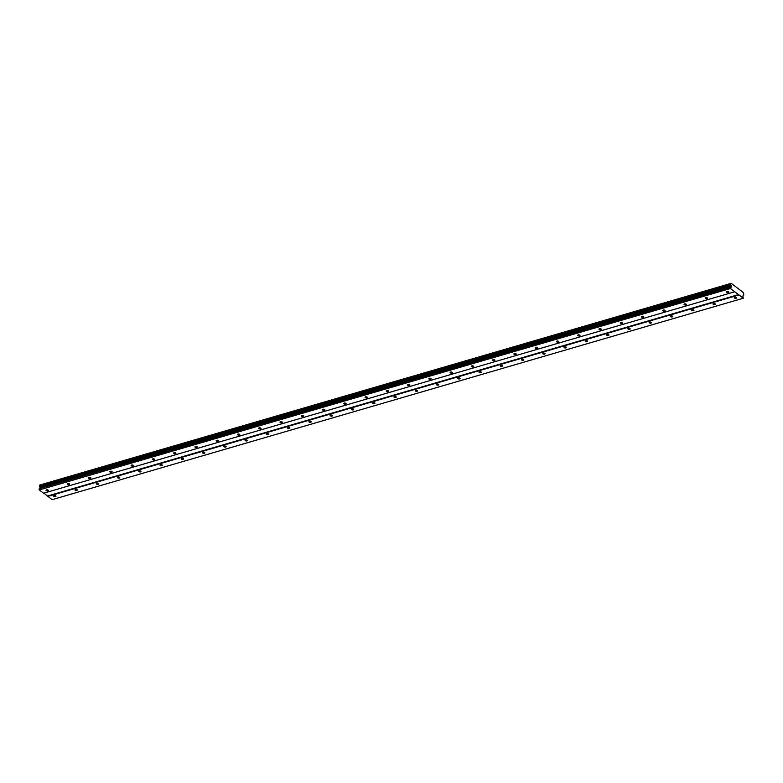 <?xml version="1.0" encoding="UTF-8"?>
<svg xmlns="http://www.w3.org/2000/svg" width="783" height="783" viewBox="0 0 783 783"><rect width="100%" height="100%" fill="white"/><g stroke="black" fill="none" stroke-linecap="round" stroke-linejoin="round"><path stroke-width="1.17" d="M728.396 292.519A1.145 0.568 -175 0 0 728.875 292.118A1.145 0.568 -175 0 0 728.268 291.55A1.145 0.568 -175 0 0 727.055 291.511A1.145 0.568 -175 0 0 726.585 291.912A1.145 0.568 -175 0 0 727.182 292.48A1.145 0.568 -175 0 0 728.396 292.519M47.871 490.872A1.145 0.568 -175 0 0 48.35 490.471A1.145 0.568 -175 0 0 47.753 489.904A1.145 0.568 -175 0 0 46.54 489.864A1.145 0.568 -175 0 0 46.06 490.266A1.145 0.568 -175 0 0 46.667 490.833A1.145 0.568 -175 0 0 47.871 490.872M69.139 484.677A1.145 0.568 -175 0 0 69.618 484.266A1.145 0.568 -175 0 0 69.021 483.708A1.145 0.568 -175 0 0 67.808 483.659A1.145 0.568 -175 0 0 67.328 484.07A1.145 0.568 -175 0 0 67.925 484.638A1.145 0.568 -175 0 0 69.139 484.677M90.407 478.482A1.145 0.568 -175 0 0 90.887 478.07A1.145 0.568 -175 0 0 90.29 477.503A1.145 0.568 -175 0 0 89.076 477.464A1.145 0.568 -175 0 0 88.596 477.875A1.145 0.568 -175 0 0 89.193 478.433A1.145 0.568 -175 0 0 90.407 478.482M111.675 472.276A1.145 0.568 -175 0 0 112.155 471.875A1.145 0.568 -175 0 0 111.548 471.307A1.145 0.568 -175 0 0 110.334 471.268A1.145 0.568 -175 0 0 109.865 471.669A1.145 0.568 -175 0 0 110.462 472.237A1.145 0.568 -175 0 0 111.675 472.276M132.944 466.081A1.145 0.568 -175 0 0 133.413 465.67A1.145 0.568 -175 0 0 132.816 465.112A1.145 0.568 -175 0 0 131.603 465.063A1.145 0.568 -175 0 0 131.133 465.474A1.145 0.568 -175 0 0 131.73 466.042A1.145 0.568 -175 0 0 132.944 466.081M154.202 459.885A1.145 0.568 -175 0 0 154.682 459.474A1.145 0.568 -175 0 0 154.085 458.907A1.145 0.568 -175 0 0 152.871 458.867A1.145 0.568 -175 0 0 152.391 459.278A1.145 0.568 -175 0 0 152.998 459.836A1.145 0.568 -175 0 0 154.202 459.885M175.47 453.68A1.145 0.568 -175 0 0 175.95 453.279A1.145 0.568 -175 0 0 175.353 452.711A1.145 0.568 -175 0 0 174.139 452.672A1.145 0.568 -175 0 0 173.66 453.073A1.145 0.568 -175 0 0 174.257 453.641A1.145 0.568 -175 0 0 175.47 453.68M196.739 447.484A1.145 0.568 -175 0 0 197.218 447.073A1.145 0.568 -175 0 0 196.611 446.516A1.145 0.568 -175 0 0 195.407 446.467A1.145 0.568 -175 0 0 194.928 446.878A1.145 0.568 -175 0 0 195.525 447.445A1.145 0.568 -175 0 0 196.739 447.484M218.007 441.289A1.145 0.568 -175 0 0 218.486 440.878A1.145 0.568 -175 0 0 217.88 440.31A1.145 0.568 -175 0 0 216.666 440.271A1.145 0.568 -175 0 0 216.196 440.682A1.145 0.568 -175 0 0 216.793 441.25A1.145 0.568 -175 0 0 218.007 441.289M239.275 435.084A1.145 0.568 -175 0 0 239.745 434.682A1.145 0.568 -175 0 0 239.148 434.115A1.145 0.568 -175 0 0 237.934 434.076A1.145 0.568 -175 0 0 237.464 434.477A1.145 0.568 -175 0 0 238.061 435.045A1.145 0.568 -175 0 0 239.275 435.084M260.533 428.888A1.145 0.568 -175 0 0 261.013 428.487A1.145 0.568 -175 0 0 260.416 427.919A1.145 0.568 -175 0 0 259.202 427.87A1.145 0.568 -175 0 0 258.723 428.281A1.145 0.568 -175 0 0 259.33 428.849A1.145 0.568 -175 0 0 260.533 428.888M281.802 422.693A1.145 0.568 -175 0 0 282.281 422.282A1.145 0.568 -175 0 0 281.684 421.714A1.145 0.568 -175 0 0 280.471 421.675A1.145 0.568 -175 0 0 279.991 422.086A1.145 0.568 -175 0 0 280.588 422.654A1.145 0.568 -175 0 0 281.802 422.693M303.07 416.497A1.145 0.568 -175 0 0 303.55 416.086A1.145 0.568 -175 0 0 302.943 415.519A1.145 0.568 -175 0 0 301.739 415.479A1.145 0.568 -175 0 0 301.259 415.881A1.145 0.568 -175 0 0 301.856 416.448A1.145 0.568 -175 0 0 303.07 416.497M324.338 410.292A1.145 0.568 -175 0 0 324.808 409.891A1.145 0.568 -175 0 0 324.211 409.323A1.145 0.568 -175 0 0 322.997 409.284A1.145 0.568 -175 0 0 322.527 409.685A1.145 0.568 -175 0 0 323.125 410.253A1.145 0.568 -175 0 0 324.338 410.292M345.606 404.097A1.145 0.568 -175 0 0 346.076 403.685A1.145 0.568 -175 0 0 345.479 403.118A1.145 0.568 -175 0 0 344.266 403.079A1.145 0.568 -175 0 0 343.786 403.49A1.145 0.568 -175 0 0 344.393 404.057A1.145 0.568 -175 0 0 345.606 404.097M366.865 397.901A1.145 0.568 -175 0 0 367.344 397.49A1.145 0.568 -175 0 0 366.747 396.922A1.145 0.568 -175 0 0 365.534 396.883A1.145 0.568 -175 0 0 365.054 397.294A1.145 0.568 -175 0 0 365.661 397.852A1.145 0.568 -175 0 0 366.865 397.901M388.133 391.696A1.145 0.568 -175 0 0 388.613 391.294A1.145 0.568 -175 0 0 388.016 390.727A1.145 0.568 -175 0 0 386.802 390.688A1.145 0.568 -175 0 0 386.322 391.089A1.145 0.568 -175 0 0 386.919 391.657A1.145 0.568 -175 0 0 388.133 391.696M409.401 385.5A1.145 0.568 -175 0 0 409.881 385.089A1.145 0.568 -175 0 0 409.274 384.531A1.145 0.568 -175 0 0 408.07 384.482A1.145 0.568 -175 0 0 407.591 384.893A1.145 0.568 -175 0 0 408.188 385.461A1.145 0.568 -175 0 0 409.401 385.5M430.67 379.305A1.145 0.568 -175 0 0 431.139 378.894A1.145 0.568 -175 0 0 430.542 378.326A1.145 0.568 -175 0 0 429.329 378.287A1.145 0.568 -175 0 0 428.859 378.698A1.145 0.568 -175 0 0 429.456 379.256A1.145 0.568 -175 0 0 430.67 379.305M451.938 373.099A1.145 0.568 -175 0 0 452.408 372.698A1.145 0.568 -175 0 0 451.811 372.131A1.145 0.568 -175 0 0 450.597 372.091A1.145 0.568 -175 0 0 450.117 372.493A1.145 0.568 -175 0 0 450.724 373.06A1.145 0.568 -175 0 0 451.938 373.099M473.196 366.904A1.145 0.568 -175 0 0 473.676 366.493A1.145 0.568 -175 0 0 473.079 365.935A1.145 0.568 -175 0 0 471.865 365.886A1.145 0.568 -175 0 0 471.386 366.297A1.145 0.568 -175 0 0 471.983 366.865A1.145 0.568 -175 0 0 473.196 366.904M494.464 360.709A1.145 0.568 -175 0 0 494.944 360.297A1.145 0.568 -175 0 0 494.347 359.73A1.145 0.568 -175 0 0 493.133 359.691A1.145 0.568 -175 0 0 492.654 360.102A1.145 0.568 -175 0 0 493.251 360.66A1.145 0.568 -175 0 0 494.464 360.709M515.733 354.503A1.145 0.568 -175 0 0 516.212 354.102A1.145 0.568 -175 0 0 515.606 353.534A1.145 0.568 -175 0 0 514.402 353.495A1.145 0.568 -175 0 0 513.922 353.896A1.145 0.568 -175 0 0 514.519 354.464A1.145 0.568 -175 0 0 515.733 354.503M537.001 348.308A1.145 0.568 -175 0 0 537.471 347.906A1.145 0.568 -175 0 0 536.874 347.339A1.145 0.568 -175 0 0 535.66 347.29A1.145 0.568 -175 0 0 535.19 347.701A1.145 0.568 -175 0 0 535.787 348.269A1.145 0.568 -175 0 0 537.001 348.308M558.269 342.112A1.145 0.568 -175 0 0 558.739 341.701A1.145 0.568 -175 0 0 558.142 341.134A1.145 0.568 -175 0 0 556.928 341.094A1.145 0.568 -175 0 0 556.449 341.505A1.145 0.568 -175 0 0 557.056 342.073A1.145 0.568 -175 0 0 558.269 342.112M579.528 335.917A1.145 0.568 -175 0 0 580.007 335.506A1.145 0.568 -175 0 0 579.41 334.938A1.145 0.568 -175 0 0 578.197 334.899A1.145 0.568 -175 0 0 577.717 335.3A1.145 0.568 -175 0 0 578.314 335.868A1.145 0.568 -175 0 0 579.528 335.917M600.796 329.712A1.145 0.568 -175 0 0 601.275 329.31A1.145 0.568 -175 0 0 600.678 328.743A1.145 0.568 -175 0 0 599.465 328.703A1.145 0.568 -175 0 0 598.985 329.105A1.145 0.568 -175 0 0 599.582 329.672A1.145 0.568 -175 0 0 600.796 329.712M622.064 323.516A1.145 0.568 -175 0 0 622.544 323.105A1.145 0.568 -175 0 0 621.937 322.537A1.145 0.568 -175 0 0 620.733 322.498A1.145 0.568 -175 0 0 620.253 322.909A1.145 0.568 -175 0 0 620.85 323.477A1.145 0.568 -175 0 0 622.064 323.516M643.332 317.321A1.145 0.568 -175 0 0 643.802 316.909A1.145 0.568 -175 0 0 643.205 316.342A1.145 0.568 -175 0 0 641.991 316.303A1.145 0.568 -175 0 0 641.522 316.714A1.145 0.568 -175 0 0 642.119 317.272A1.145 0.568 -175 0 0 643.332 317.321M664.601 311.115A1.145 0.568 -175 0 0 665.07 310.714A1.145 0.568 -175 0 0 664.473 310.146A1.145 0.568 -175 0 0 663.26 310.107A1.145 0.568 -175 0 0 662.78 310.508A1.145 0.568 -175 0 0 663.387 311.076A1.145 0.568 -175 0 0 664.601 311.115M685.859 304.92A1.145 0.568 -175 0 0 686.339 304.509A1.145 0.568 -175 0 0 685.742 303.951A1.145 0.568 -175 0 0 684.528 303.902A1.145 0.568 -175 0 0 684.048 304.313A1.145 0.568 -175 0 0 684.645 304.881A1.145 0.568 -175 0 0 685.859 304.92M707.127 298.724A1.145 0.568 -175 0 0 707.607 298.313A1.145 0.568 -175 0 0 707.01 297.746A1.145 0.568 -175 0 0 705.796 297.706A1.145 0.568 -175 0 0 705.317 298.117A1.145 0.568 -175 0 0 705.914 298.675A1.145 0.568 -175 0 0 707.127 298.724M736.03 298.323A1.145 0.568 -175 0 0 736.5 297.912A1.145 0.568 -175 0 0 735.903 297.344A1.145 0.568 -175 0 0 734.689 297.305A1.145 0.568 -175 0 0 734.209 297.716A1.145 0.568 -175 0 0 734.816 298.284A1.145 0.568 -175 0 0 736.03 298.323M55.505 496.676A1.145 0.568 -175 0 0 55.985 496.265A1.145 0.568 -175 0 0 55.387 495.698A1.145 0.568 -175 0 0 54.174 495.659A1.145 0.568 -175 0 0 53.694 496.07A1.145 0.568 -175 0 0 54.291 496.628A1.145 0.568 -175 0 0 55.505 496.676M76.773 490.471A1.145 0.568 -175 0 0 77.253 490.07A1.145 0.568 -175 0 0 76.646 489.502A1.145 0.568 -175 0 0 75.432 489.463A1.145 0.568 -175 0 0 74.962 489.864A1.145 0.568 -175 0 0 75.559 490.432A1.145 0.568 -175 0 0 76.773 490.471M98.041 484.276A1.145 0.568 -175 0 0 98.511 483.865A1.145 0.568 -175 0 0 97.914 483.307A1.145 0.568 -175 0 0 96.7 483.258A1.145 0.568 -175 0 0 96.231 483.669A1.145 0.568 -175 0 0 96.828 484.237A1.145 0.568 -175 0 0 98.041 484.276M119.3 478.08A1.145 0.568 -175 0 0 119.779 477.669A1.145 0.568 -175 0 0 119.182 477.101A1.145 0.568 -175 0 0 117.969 477.062A1.145 0.568 -175 0 0 117.489 477.473A1.145 0.568 -175 0 0 118.096 478.041A1.145 0.568 -175 0 0 119.3 478.08M140.568 471.875A1.145 0.568 -175 0 0 141.048 471.474A1.145 0.568 -175 0 0 140.451 470.906A1.145 0.568 -175 0 0 139.237 470.867A1.145 0.568 -175 0 0 138.757 471.268A1.145 0.568 -175 0 0 139.354 471.836A1.145 0.568 -175 0 0 140.568 471.875M161.836 465.679A1.145 0.568 -175 0 0 162.316 465.278A1.145 0.568 -175 0 0 161.719 464.711A1.145 0.568 -175 0 0 160.505 464.662A1.145 0.568 -175 0 0 160.026 465.073A1.145 0.568 -175 0 0 160.623 465.64A1.145 0.568 -175 0 0 161.836 465.679M183.105 459.484A1.145 0.568 -175 0 0 183.584 459.073A1.145 0.568 -175 0 0 182.977 458.505A1.145 0.568 -175 0 0 181.764 458.466A1.145 0.568 -175 0 0 181.294 458.877A1.145 0.568 -175 0 0 181.891 459.445A1.145 0.568 -175 0 0 183.105 459.484M204.373 453.288A1.145 0.568 -175 0 0 204.843 452.877A1.145 0.568 -175 0 0 204.246 452.31A1.145 0.568 -175 0 0 203.032 452.271A1.145 0.568 -175 0 0 202.562 452.672A1.145 0.568 -175 0 0 203.159 453.24A1.145 0.568 -175 0 0 204.373 453.288M225.631 447.083A1.145 0.568 -175 0 0 226.111 446.682A1.145 0.568 -175 0 0 225.514 446.114A1.145 0.568 -175 0 0 224.3 446.075A1.145 0.568 -175 0 0 223.821 446.476A1.145 0.568 -175 0 0 224.427 447.044A1.145 0.568 -175 0 0 225.631 447.083M246.899 440.888A1.145 0.568 -175 0 0 247.379 440.477A1.145 0.568 -175 0 0 246.782 439.909A1.145 0.568 -175 0 0 245.568 439.87A1.145 0.568 -175 0 0 245.089 440.281A1.145 0.568 -175 0 0 245.686 440.849A1.145 0.568 -175 0 0 246.899 440.888M268.168 434.692A1.145 0.568 -175 0 0 268.647 434.281A1.145 0.568 -175 0 0 268.04 433.713A1.145 0.568 -175 0 0 266.837 433.674A1.145 0.568 -175 0 0 266.357 434.085A1.145 0.568 -175 0 0 266.954 434.643A1.145 0.568 -175 0 0 268.168 434.692M289.436 428.487A1.145 0.568 -175 0 0 289.916 428.086A1.145 0.568 -175 0 0 289.309 427.518A1.145 0.568 -175 0 0 288.095 427.479A1.145 0.568 -175 0 0 287.625 427.88A1.145 0.568 -175 0 0 288.222 428.448A1.145 0.568 -175 0 0 289.436 428.487M310.704 422.291A1.145 0.568 -175 0 0 311.174 421.88A1.145 0.568 -175 0 0 310.577 421.323A1.145 0.568 -175 0 0 309.363 421.274A1.145 0.568 -175 0 0 308.894 421.685A1.145 0.568 -175 0 0 309.491 422.252A1.145 0.568 -175 0 0 310.704 422.291M331.963 416.096A1.145 0.568 -175 0 0 332.442 415.685A1.145 0.568 -175 0 0 331.845 415.117A1.145 0.568 -175 0 0 330.632 415.078A1.145 0.568 -175 0 0 330.152 415.489A1.145 0.568 -175 0 0 330.759 416.047A1.145 0.568 -175 0 0 331.963 416.096M353.231 409.891A1.145 0.568 -175 0 0 353.71 409.489A1.145 0.568 -175 0 0 353.113 408.922A1.145 0.568 -175 0 0 351.9 408.883A1.145 0.568 -175 0 0 351.42 409.284A1.145 0.568 -175 0 0 352.017 409.852A1.145 0.568 -175 0 0 353.231 409.891M374.499 403.695A1.145 0.568 -175 0 0 374.979 403.284A1.145 0.568 -175 0 0 374.372 402.726A1.145 0.568 -175 0 0 373.168 402.677A1.145 0.568 -175 0 0 372.688 403.088A1.145 0.568 -175 0 0 373.285 403.656A1.145 0.568 -175 0 0 374.499 403.695M395.767 397.5A1.145 0.568 -175 0 0 396.237 397.089A1.145 0.568 -175 0 0 395.64 396.521A1.145 0.568 -175 0 0 394.426 396.482A1.145 0.568 -175 0 0 393.957 396.893A1.145 0.568 -175 0 0 394.554 397.451A1.145 0.568 -175 0 0 395.767 397.5M417.036 391.294A1.145 0.568 -175 0 0 417.505 390.893A1.145 0.568 -175 0 0 416.908 390.326A1.145 0.568 -175 0 0 415.695 390.286A1.145 0.568 -175 0 0 415.215 390.688A1.145 0.568 -175 0 0 415.822 391.255A1.145 0.568 -175 0 0 417.036 391.294M438.294 385.099A1.145 0.568 -175 0 0 438.774 384.698A1.145 0.568 -175 0 0 438.177 384.13A1.145 0.568 -175 0 0 436.963 384.081A1.145 0.568 -175 0 0 436.483 384.492A1.145 0.568 -175 0 0 437.09 385.06A1.145 0.568 -175 0 0 438.294 385.099M459.562 378.903A1.145 0.568 -175 0 0 460.042 378.492A1.145 0.568 -175 0 0 459.445 377.925A1.145 0.568 -175 0 0 458.231 377.886A1.145 0.568 -175 0 0 457.752 378.297A1.145 0.568 -175 0 0 458.349 378.864A1.145 0.568 -175 0 0 459.562 378.903M480.831 372.698A1.145 0.568 -175 0 0 481.31 372.297A1.145 0.568 -175 0 0 480.703 371.729A1.145 0.568 -175 0 0 479.499 371.69A1.145 0.568 -175 0 0 479.02 372.091A1.145 0.568 -175 0 0 479.617 372.659A1.145 0.568 -175 0 0 480.831 372.698M502.099 366.503A1.145 0.568 -175 0 0 502.569 366.101A1.145 0.568 -175 0 0 501.972 365.534A1.145 0.568 -175 0 0 500.758 365.495A1.145 0.568 -175 0 0 500.288 365.896A1.145 0.568 -175 0 0 500.885 366.464A1.145 0.568 -175 0 0 502.099 366.503M523.367 360.307A1.145 0.568 -175 0 0 523.837 359.896A1.145 0.568 -175 0 0 523.24 359.328A1.145 0.568 -175 0 0 522.026 359.289A1.145 0.568 -175 0 0 521.547 359.7A1.145 0.568 -175 0 0 522.153 360.268A1.145 0.568 -175 0 0 523.367 360.307M544.625 354.112A1.145 0.568 -175 0 0 545.105 353.701A1.145 0.568 -175 0 0 544.508 353.133A1.145 0.568 -175 0 0 543.294 353.094A1.145 0.568 -175 0 0 542.815 353.505A1.145 0.568 -175 0 0 543.412 354.063A1.145 0.568 -175 0 0 544.625 354.112M565.894 347.906A1.145 0.568 -175 0 0 566.373 347.505A1.145 0.568 -175 0 0 565.776 346.938A1.145 0.568 -175 0 0 564.563 346.898A1.145 0.568 -175 0 0 564.083 347.3A1.145 0.568 -175 0 0 564.68 347.867A1.145 0.568 -175 0 0 565.894 347.906M587.162 341.711A1.145 0.568 -175 0 0 587.641 341.3A1.145 0.568 -175 0 0 587.035 340.742A1.145 0.568 -175 0 0 585.831 340.693A1.145 0.568 -175 0 0 585.351 341.104A1.145 0.568 -175 0 0 585.948 341.672A1.145 0.568 -175 0 0 587.162 341.711M608.43 335.516A1.145 0.568 -175 0 0 608.9 335.104A1.145 0.568 -175 0 0 608.303 334.537A1.145 0.568 -175 0 0 607.089 334.498A1.145 0.568 -175 0 0 606.619 334.909A1.145 0.568 -175 0 0 607.216 335.467A1.145 0.568 -175 0 0 608.43 335.516M629.698 329.31A1.145 0.568 -175 0 0 630.168 328.909A1.145 0.568 -175 0 0 629.571 328.341A1.145 0.568 -175 0 0 628.357 328.302A1.145 0.568 -175 0 0 627.878 328.703A1.145 0.568 -175 0 0 628.485 329.271A1.145 0.568 -175 0 0 629.698 329.31M650.957 323.115A1.145 0.568 -175 0 0 651.436 322.704A1.145 0.568 -175 0 0 650.839 322.146A1.145 0.568 -175 0 0 649.626 322.097A1.145 0.568 -175 0 0 649.146 322.508A1.145 0.568 -175 0 0 649.743 323.076A1.145 0.568 -175 0 0 650.957 323.115M672.225 316.919A1.145 0.568 -175 0 0 672.705 316.508A1.145 0.568 -175 0 0 672.108 315.94A1.145 0.568 -175 0 0 670.894 315.901A1.145 0.568 -175 0 0 670.414 316.312A1.145 0.568 -175 0 0 671.011 316.87A1.145 0.568 -175 0 0 672.225 316.919M693.493 310.714A1.145 0.568 -175 0 0 693.973 310.313A1.145 0.568 -175 0 0 693.366 309.745A1.145 0.568 -175 0 0 692.162 309.706A1.145 0.568 -175 0 0 691.683 310.107A1.145 0.568 -175 0 0 692.28 310.675A1.145 0.568 -175 0 0 693.493 310.714M714.762 304.518A1.145 0.568 -175 0 0 715.231 304.107A1.145 0.568 -175 0 0 714.634 303.55A1.145 0.568 -175 0 0 713.421 303.501A1.145 0.568 -175 0 0 712.951 303.912A1.145 0.568 -175 0 0 713.548 304.479A1.145 0.568 -175 0 0 714.762 304.518M39.316 489.962L730.47 288.506L734.757 291.765L43.603 493.221L39.316 489.962L730.304 288.075L730.373 287.234L731.195 287.155L730.637 284.249L731.224 283.329L743.439 292.607L743.801 294.251L742.832 296.003L743.253 298.225L734.757 291.765M743.253 298.225L52.099 499.671L43.897 493.133M39.15 489.532L39.228 488.69L730.373 287.234M40.06 488.445L39.6 485.088L730.754 283.632M40.011 484.971L731.224 283.329M39.532 485.127L730.686 283.681M730.637 284.249L39.483 485.695M731.048 285.306L39.894 486.762M39.541 485.832L730.686 284.386M731.302 285.961L40.148 487.418M738.79 294.525L47.636 495.982M47.802 496.412L738.956 294.956"/></g></svg>

